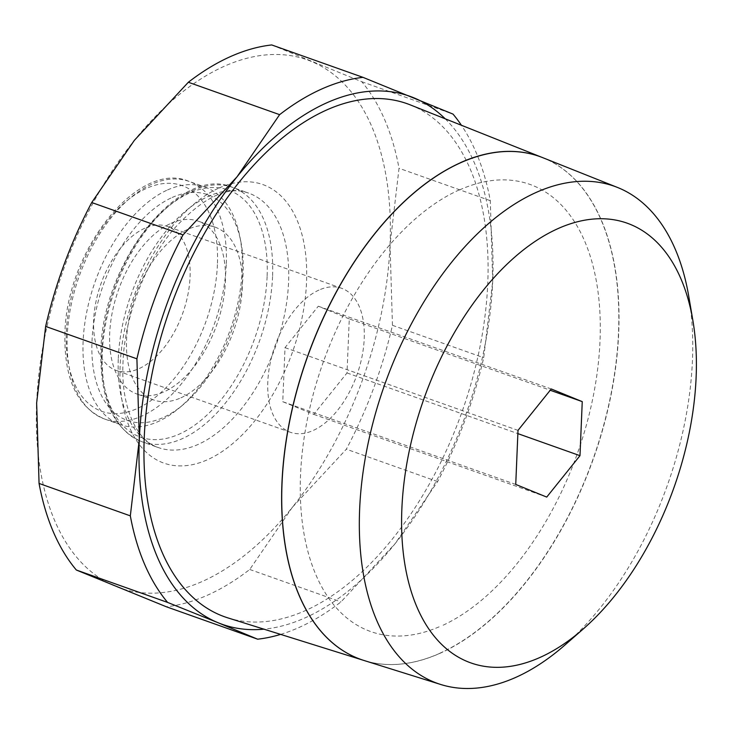 <?xml version="1.0" encoding="UTF-8"?>
<svg xmlns="http://www.w3.org/2000/svg" width="733" height="733" viewBox="0 0 733 733"><rect width="100%" height="100%" fill="white"/><g stroke="black" fill="none" stroke-linecap="round" stroke-linejoin="round"><path stroke-width="0.55" stroke-dasharray="3.67 2.75" d="M439.992 653.24A266.885 151.777 -70.4 0 1 364.081 660.506M410.26 104.874A272.291 154.855 -70.4 0 1 479.29 350.209A272.291 154.855 -70.4 0 1 305.524 610.543A272.291 154.855 -70.4 0 1 228.073 617.946M364.182 660.534A266.876 151.768 109.6 0 0 440.093 653.268A266.876 151.768 109.6 0 0 610.406 398.12A266.876 151.768 109.6 0 0 542.75 157.668M280.62 634.393A292.925 166.583 109.6 0 0 299.027 627.475A292.925 166.583 109.6 0 0 341.01 601.875L395.014 543.767A280.189 159.345 -70.4 0 1 305.221 617.8A280.189 159.345 -70.4 0 1 263.935 629.171M271.723 44.942L361.754 81.702A292.925 166.583 -70.4 0 1 399.027 168.278L390.038 244.767L392.448 325.315A292.925 166.583 -70.4 0 1 346.352 449.192L292.348 507.309A280.189 159.345 109.6 0 0 390.038 244.767A280.189 159.345 109.6 0 0 311.039 61.297A280.189 159.345 109.6 0 0 224.133 66.337A280.189 159.345 109.6 0 0 134.341 140.369A280.189 159.345 109.6 0 0 36.65 402.903A280.189 159.345 109.6 0 0 115.649 586.373A280.189 159.345 109.6 0 0 202.555 581.342A280.189 159.345 109.6 0 0 292.348 507.309L249.742 569.468A292.925 166.583 -70.4 0 1 207.76 595.068A292.925 166.583 -70.4 0 1 166.364 606.777M167.509 189.957A126.085 71.706 -70.4 0 1 204.846 187.016A126.085 71.706 -70.4 0 1 239.856 236.576A126.085 71.706 -70.4 0 1 178.889 408.272A126.085 71.706 -70.4 0 1 157.797 421.713A126.085 71.706 -70.4 0 1 120.459 424.654A126.085 71.706 -70.4 0 1 86.778 311.809A126.085 71.706 -70.4 0 1 167.509 189.957M172.154 197.489A119.781 68.114 -70.4 0 1 240.882 241.78A119.781 68.114 -70.4 0 1 182.957 404.882A119.781 68.114 -70.4 0 1 162.928 417.654A119.781 68.114 -70.4 0 1 92.001 341.367A119.781 68.114 -70.4 0 1 172.154 197.489M180.886 397.836A91.698 52.144 109.6 0 0 239.599 309.216A91.698 52.144 109.6 0 0 215.108 227.157A91.698 52.144 109.6 0 0 187.95 229.292A91.698 52.144 109.6 0 0 129.237 317.911A91.698 52.144 109.6 0 0 153.738 399.98A91.698 52.144 109.6 0 0 180.886 397.836M171.073 223.299A91.698 52.144 -70.4 0 1 198.222 221.155A91.698 52.144 -70.4 0 1 222.722 303.224A91.698 52.144 -70.4 0 1 164.009 391.843A91.698 52.144 -70.4 0 1 136.851 393.978A91.698 52.144 -70.4 0 1 112.36 311.919A91.698 52.144 -70.4 0 1 171.073 223.299M318.956 290.066A76.415 43.458 109.6 0 0 270.028 363.916A76.415 43.458 109.6 0 0 290.442 432.305A76.415 43.458 109.6 0 0 313.073 430.518A76.415 43.458 109.6 0 0 362.001 356.669A76.415 43.458 109.6 0 0 341.587 288.28A76.415 43.458 109.6 0 0 318.956 290.066M144.813 228.229A76.415 43.458 109.6 0 0 95.886 302.078A76.415 43.458 109.6 0 0 116.3 370.467A76.415 43.458 109.6 0 0 138.931 368.681A76.415 43.458 109.6 0 0 187.859 294.831A76.415 43.458 109.6 0 0 167.445 226.442A76.415 43.458 109.6 0 0 144.813 228.229M349.274 318.892L318.278 306.229L285.018 347.644L282.755 401.702L313.751 414.356L347.011 372.95L349.274 318.892L550.226 390.249M318.278 306.229L551.262 388.966M347.011 372.95L517.865 433.624M313.751 414.356L546.726 497.084M282.755 401.702L515.739 484.431M285.018 347.644L518.002 430.372M445.178 118.792A280.189 159.345 -70.4 0 1 492.713 281.225A280.189 159.345 -70.4 0 1 395.014 543.767L437.619 481.599A292.925 166.583 109.6 0 0 483.716 357.722L492.713 281.225L490.304 200.686A292.925 166.583 109.6 0 0 461.414 125.261M249.742 569.468L341.01 601.875M437.619 481.599L346.352 449.192M392.448 325.315L483.716 357.722M490.304 200.686L399.027 168.278M361.754 81.702L453.021 114.11M459.316 189.865A237.281 134.936 109.6 0 0 300.539 474.892A237.281 134.936 109.6 0 0 441.037 626M459.509 189.939A237.281 134.936 -70.4 0 1 600.006 341.047A237.281 134.936 -70.4 0 1 441.229 626.074M541.119 157.036A266.885 151.777 -70.4 0 1 542.548 157.595A266.885 151.777 -70.4 0 1 610.213 398.056A266.885 151.777 -70.4 0 1 439.892 653.204M688.763 296.352A263.825 150.036 -70.4 0 1 564.951 645.003M118.297 358.41A135 76.773 -70.4 0 1 208.63 196.252A135 76.773 -70.4 0 1 248.606 193.1A135 76.773 -70.4 0 1 288.573 282.223A135 76.773 -70.4 0 1 198.231 444.39A135 76.773 -70.4 0 1 158.255 447.533A135 76.773 -70.4 0 1 118.297 358.41M219.039 188.014A147.791 84.048 -70.4 0 1 306.541 282.132A147.791 84.048 -70.4 0 1 207.65 459.655A147.791 84.048 -70.4 0 1 120.148 365.538A147.791 84.048 -70.4 0 1 219.039 188.014M272.557 276.533A135 76.773 -70.4 0 1 182.224 438.701A135 76.773 -70.4 0 1 142.248 441.852A135 76.773 -70.4 0 1 102.29 352.729A135 76.773 -70.4 0 1 192.623 190.562A135 76.773 -70.4 0 1 232.599 187.41A135 76.773 -70.4 0 1 272.557 276.533M267.114 276.561A131.134 74.574 -70.4 0 1 179.365 434.073A131.134 74.574 -70.4 0 1 101.731 350.566A131.134 74.574 -70.4 0 1 189.471 193.054A131.134 74.574 -70.4 0 1 267.114 276.561M226.268 264.613A126.085 71.706 -70.4 0 1 141.9 416.069A126.085 71.706 -70.4 0 1 104.562 419.01A126.085 71.706 -70.4 0 1 67.244 335.769A126.085 71.706 -70.4 0 1 151.612 184.313A126.085 71.706 -70.4 0 1 188.949 181.372A126.085 71.706 -70.4 0 1 226.268 264.613M217.408 264.659A119.781 68.114 -70.4 0 1 137.254 408.538A119.781 68.114 -70.4 0 1 66.337 332.26A119.781 68.114 -70.4 0 1 146.49 188.372A119.781 68.114 -70.4 0 1 217.408 264.659M248.606 193.1C227.89 185.312 202.959 197.278 173.813 229.008C145.171 262.716 124.546 316.821 123.007 362.56C120.67 409.115 138.033 441.66 158.255 447.533L142.248 441.852C113.807 429.804 100.009 399.677 100.861 351.474C101.969 262.075 180.254 163.945 232.599 187.41L248.606 193.1M120.459 424.654L104.562 419.01C77.194 407.236 63.982 378.814 64.925 333.726C66.126 250.649 138.345 159.373 188.949 181.372L204.846 187.016M240.882 241.78L239.856 236.576M182.957 404.882L178.889 408.272M215.108 227.157L198.222 221.155M290.442 432.305L116.3 370.467M341.587 288.28L167.445 226.442M153.738 399.98L136.851 393.978"/><path stroke-width="1.1" d="M542.548 157.595L410.26 104.874A272.291 154.855 -70.4 0 0 326.506 110.051A272.291 154.855 -70.4 0 0 151.603 376.029A272.291 154.855 -70.4 0 0 228.073 617.946L364.081 660.506A266.885 151.777 -70.4 0 1 289.132 423.39A266.885 151.777 -70.4 0 1 460.553 162.699M540.01 657.437A233.305 132.673 -70.4 0 1 401.867 508.858A233.305 132.673 -70.4 0 1 557.978 228.614A233.305 132.673 -70.4 0 1 692.877 320.523A233.305 132.673 -70.4 0 1 583.395 628.841A233.305 132.673 -70.4 0 1 540.01 657.437M583.395 628.841L564.951 645.003A263.825 150.036 -70.4 0 1 515.885 677.338A263.825 150.036 -70.4 0 1 440.845 684.521A263.825 150.036 -70.4 0 1 366.747 450.117A263.825 150.036 -70.4 0 1 536.217 192.412A263.825 150.036 -70.4 0 1 617.369 187.401A263.825 150.036 -70.4 0 1 688.763 296.352L692.877 320.523M617.369 187.401L542.75 157.668A266.876 151.768 109.6 0 0 460.654 162.735A266.876 151.768 109.6 0 0 289.233 423.427A266.876 151.768 109.6 0 0 364.182 660.534L440.845 684.521M263.935 629.171A280.189 159.345 -70.4 0 1 218.324 622.83L257.631 639.185A292.925 166.583 109.6 0 0 280.62 634.393M257.631 639.185L166.364 606.777L76.333 570.017A292.925 166.583 -70.4 0 1 39.06 483.441L36.65 402.903L45.638 326.414A292.925 166.583 -70.4 0 1 91.735 202.528L134.341 140.369L188.344 82.252A292.925 166.583 -70.4 0 1 230.327 56.652A292.925 166.583 -70.4 0 1 271.723 44.942L362.991 77.35A292.925 166.583 109.6 0 0 321.595 89.059A292.925 166.583 109.6 0 0 279.621 114.66L237.016 176.827A280.189 159.345 -70.4 0 1 326.808 102.794A280.189 159.345 -70.4 0 1 413.705 97.755A280.189 159.345 -70.4 0 1 445.178 118.792M188.344 82.252L279.621 114.66M551.262 388.966L582.249 401.62L579.986 455.679L546.726 497.084L515.739 484.431L518.002 430.372L551.262 388.966M550.226 390.249L582.249 401.62M517.865 433.624L579.986 455.679M139.316 439.36A280.189 159.345 -70.4 0 1 237.016 176.827L183.012 234.936A292.925 166.583 109.6 0 0 136.906 358.822L139.316 439.36L130.327 515.858A292.925 166.583 109.6 0 0 167.61 602.425L218.324 622.83A280.189 159.345 -70.4 0 1 139.316 439.36M461.414 125.261A292.925 166.583 109.6 0 0 453.021 114.11L362.991 77.35M76.333 570.017L167.61 602.425M130.327 515.858L39.06 483.441M45.638 326.414L136.906 358.822M183.012 234.936L91.735 202.528M460.452 162.662A266.885 151.777 -70.4 0 1 541.119 157.036"/></g></svg>
